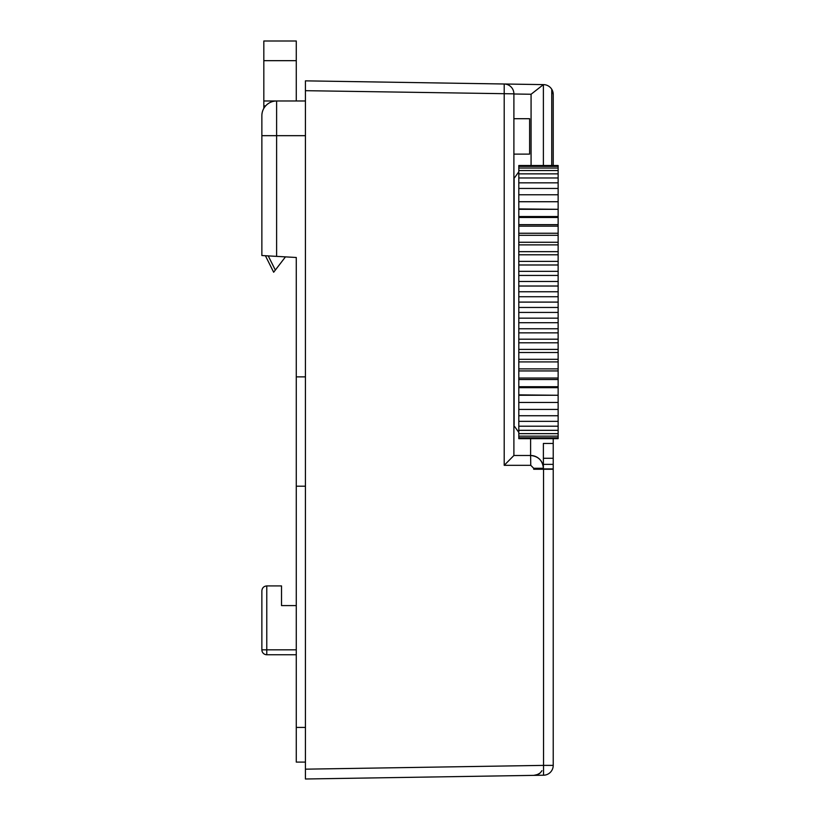 <?xml version="1.0" encoding="UTF-8"?>
<svg xmlns="http://www.w3.org/2000/svg" width="820" height="820" viewBox="0 0 820 820"><rect width="100%" height="100%" fill="white"/><g stroke="black" fill="none" stroke-linecap="round" stroke-linejoin="round"><path stroke-width="1.23" d="M305.43 762.098L296.276 762.098L296.276 376.872L305.43 376.872M305.43 135.669L276.617 135.669L276.617 256.373L296.276 257.49L296.276 376.872M296.276 257.49L285.462 256.875L273.665 272.24L265.403 255.727M276.617 256.373L261.867 255.532L261.867 115.733A14.75 14.75 0 0 1 276.617 100.983L305.43 100.983M263.825 100.983L276.617 100.983L276.617 135.669L261.867 135.669L261.867 115.733A14.75 14.75 0 0 1 263.825 108.373L263.825 41L296.276 41L296.276 100.983M296.276 486.209L305.43 486.209M261.867 590.841C262.164 587.858 263.794 586.218 266.777 585.921C263.794 586.218 262.164 587.858 261.867 590.841C262.164 587.858 263.794 586.218 266.777 585.921L266.777 649.84L261.867 649.84L261.867 590.841C262.164 587.858 263.794 586.218 266.777 585.921L281.526 585.921L281.526 605.591L296.276 605.591M296.276 654.749L266.777 654.749A4.92 4.92 0 0 1 261.867 649.84M518.804 438.669L558.133 438.669L558.133 437.829L518.804 437.829L518.804 438.669M518.804 166.357L558.133 166.357L558.133 165.517L518.804 165.517L518.804 436.148L558.133 436.148L558.133 437.829M518.804 436.148L518.804 437.829M518.804 433.647L558.133 433.647L558.133 436.148M518.804 430.326L558.133 430.326L558.133 433.647M518.804 426.215L558.133 426.215L558.133 430.326M518.804 421.347L558.133 421.347L558.133 426.215M518.804 415.74L558.133 415.74L558.133 421.347M518.804 409.426L558.133 409.426L558.133 415.74M518.804 402.456L558.133 402.456L558.133 409.426M518.804 395.26L558.133 395.26L558.133 402.456M518.804 394.871L558.133 395.26M518.804 387.665L558.133 387.665L558.133 394.871M518.804 386.712L558.133 386.712L558.133 387.665M518.804 379.537L558.133 379.537L558.133 386.712M518.804 378.03L558.133 378.03L558.133 379.537M518.804 370.937L558.133 370.937L558.133 378.03M518.804 368.877L558.133 368.877L558.133 370.937M518.804 361.917L558.133 361.917L558.133 368.877M518.804 359.314L558.133 359.314L558.133 361.917M518.804 352.518L558.133 352.518L558.133 359.314M518.804 349.402L558.133 349.402L558.133 352.518M518.804 342.811L558.133 342.811L558.133 349.402M518.804 339.193L558.133 339.193L558.133 342.811M518.804 332.848L558.133 332.848L558.133 339.193M518.804 328.758L558.133 328.758L558.133 332.848M518.804 322.701L558.133 322.701L558.133 328.758M518.804 318.16L558.133 318.16L558.133 322.701M518.804 312.43L558.133 312.43L558.133 318.16M518.804 307.459L558.133 307.459L558.133 312.43M518.804 302.098L558.133 302.098L558.133 307.459M518.804 296.727L558.133 296.727L558.133 302.098M518.804 291.756L558.133 291.756L558.133 296.727M518.804 286.026L558.133 286.026L558.133 291.756M518.804 281.486L558.133 281.486L558.133 286.026M518.804 275.428L558.133 275.428L558.133 281.486M518.804 271.338L558.133 271.338L558.133 275.428M518.804 264.993L558.133 264.993L558.133 271.338M518.804 261.375L558.133 261.375L558.133 264.993M518.804 254.784L558.133 254.784L558.133 261.375M518.804 251.668L558.133 251.668L558.133 254.784M518.804 244.872L558.133 244.872L558.133 251.668M518.804 242.269L558.133 242.269L558.133 244.872M518.804 235.309L558.133 235.309L558.133 242.269M518.804 233.249L558.133 233.249L558.133 235.309M518.804 226.156L558.133 226.156L558.133 233.249M518.804 224.649L558.133 224.649L558.133 226.156M518.804 217.474L558.133 217.474L558.133 224.649M518.804 216.521L558.133 216.521L558.133 217.474M518.804 209.315L558.133 209.315L558.133 216.521M518.804 208.926L558.133 209.315M518.804 201.73L558.133 201.73L558.133 208.926M518.804 194.76L558.133 194.76L558.133 201.73M518.804 188.446L558.133 188.446L558.133 194.76M518.804 182.839L558.133 182.839L558.133 188.446M518.804 177.971L558.133 177.971L558.133 182.839M518.804 173.861L558.133 173.861L558.133 177.971M518.804 170.539L558.133 170.539L558.133 173.861M518.804 168.038L558.133 168.038L558.133 170.539M558.133 166.357L558.133 168.038M398.407 777.524L543.547 775.218L305.43 779L305.43 80.852L504.208 83.999A9.83 9.83 0 0 1 513.894 93.839L513.894 455.489L530.601 455.489C538.351 456.258 542.614 460.522 543.383 468.271L543.383 469.255M543.383 464.356L543.383 458.288L553.223 458.288L553.223 443.456L543.383 443.456L543.383 468.271L543.383 464.356L553.223 464.356L553.223 765.388A9.83 9.83 0 0 1 543.547 775.218L534.199 775.351M553.223 458.288L553.223 464.356M553.223 438.669L553.223 443.456M305.43 779L305.43 769.17L543.547 765.388L543.547 469.255L533.707 469.255L533.707 468.271L530.765 465.319L530.601 455.489A12.782 12.782 0 0 1 543.383 468.271A12.782 12.782 0 0 0 530.601 455.489L530.601 438.669M543.383 468.917L553.223 468.917M551.747 165.517L551.747 89.277A9.83 9.83 0 0 1 553.223 94.464A9.83 9.83 0 0 0 551.747 89.277L553.223 94.464L553.223 165.517M513.894 455.489L504.208 465.319L504.208 83.999L543.547 84.624L398.407 82.328L543.547 84.624A9.83 9.83 0 0 1 544.039 84.644L543.383 84.634L543.383 165.517M305.43 80.852L305.43 90.682L513.894 93.839M421.982 777.155L543.547 775.218L543.547 765.388L553.223 765.388M396.911 777.544L372.813 777.934L396.911 777.544M347.741 778.323L372.813 777.934M551.747 89.277A9.83 9.83 0 0 1 553.223 94.464A9.83 9.83 0 0 0 544.039 84.644L543.547 84.624A9.83 9.83 0 0 1 544.039 84.644A9.83 9.83 0 0 0 543.547 84.624A9.83 9.83 0 0 1 544.039 84.644M543.547 469.255L553.223 469.255M543.383 84.634L531.073 94.259L513.894 93.992M513.894 118.705L529.617 118.705L529.617 154.109L513.894 154.109M296.276 727.412L305.43 727.412M266.777 654.749L266.777 649.84L296.276 649.84M268.232 255.891L275.356 270.128M265.618 105.903L263.825 105.903M263.825 60.67L296.276 60.67M263.825 41L296.276 41M514.14 179.344L514.14 424.842M530.765 465.319L504.208 465.319M531.073 165.517L531.073 94.259M533.707 468.271L543.383 468.271M518.804 432.386L513.894 425.539M518.804 171.8L513.894 178.647M536.946 774.767L539.447 773.414M533.707 775.371C537.612 774.633 539.775 773.783 540.185 772.809L540.821 772.163M540.933 772.04L541.456 771.394M541.466 771.384L541.938 770.667"/></g></svg>
